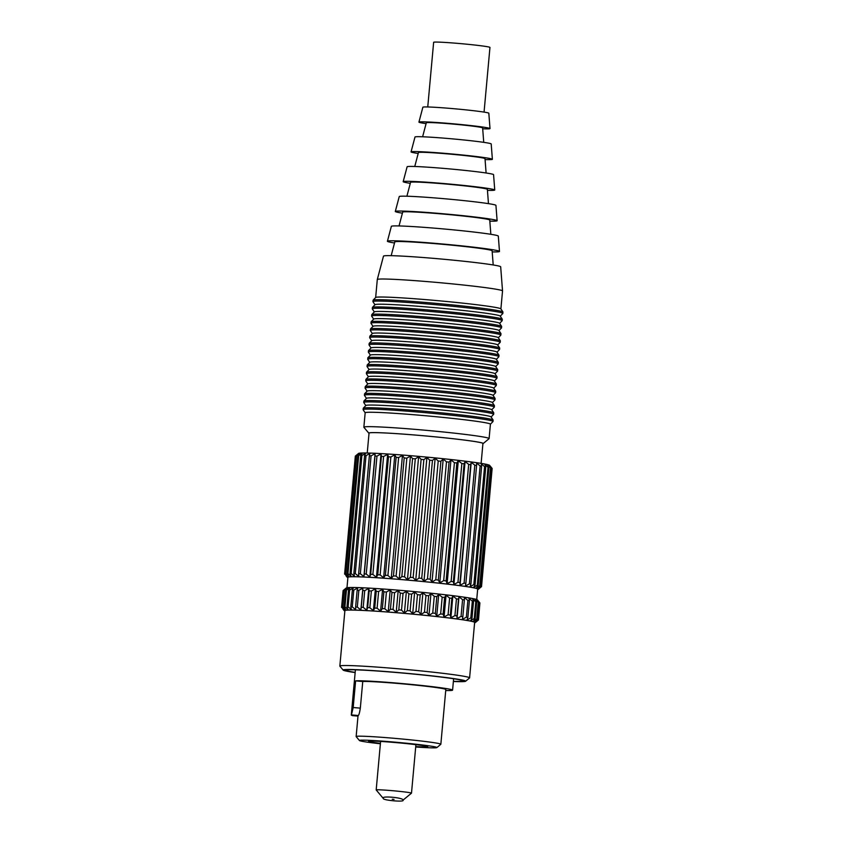 <?xml version="1.0" encoding="UTF-8"?>
<svg xmlns="http://www.w3.org/2000/svg" width="843" height="843" viewBox="0 0 843 843"><rect width="100%" height="100%" fill="white"/><g stroke="black" fill="none" stroke-linecap="round" stroke-linejoin="round"><path stroke-width="1.26" d="M453.365 681.513A61.518 2.466 -174.8 0 0 465.599 681.249A61.518 2.466 -174.8 0 0 465.462 680.923A61.518 2.466 -174.8 0 0 400.773 672.777A61.518 2.466 -174.8 0 0 343.164 670.101A61.518 2.466 -174.8 0 0 343.333 670.227A61.518 2.466 -174.8 0 0 355.156 672.577M343.164 670.101L339.887 666.181A65.143 2.613 5.2 0 1 339.845 666.075A65.143 2.613 5.2 0 1 402.185 669.121A65.143 2.613 5.2 0 1 469.382 677.635A65.143 2.613 5.2 0 1 469.593 677.877A65.143 2.613 5.2 0 1 469.53 677.983L465.599 681.249M474.609 622.808A65.859 2.645 -174.8 0 0 475.304 622.587A65.859 2.645 -174.8 0 0 475.146 622.239A65.859 2.645 -174.8 0 0 405.883 613.514A65.859 2.645 -174.8 0 0 344.218 610.659A65.859 2.645 -174.8 0 0 344.397 610.796A65.859 2.645 -174.8 0 0 344.861 611.006M341.689 607.508L341.573 607.35A68.757 2.761 5.2 0 1 341.689 607.255L344.218 609.921L342.321 607.076A68.757 2.761 5.2 0 1 342.774 607.002L345.619 609.71L344.134 606.897A68.757 2.761 5.2 0 1 344.924 606.865L348.033 609.615L346.979 606.823A68.757 2.761 5.2 0 1 348.096 606.834L351.415 609.615L350.825 606.865A68.757 2.761 5.2 0 1 352.248 606.897L355.714 609.721L355.609 607.013A68.757 2.761 5.2 0 1 357.306 607.076L360.867 609.921L361.247 607.266A68.757 2.761 5.2 0 1 363.207 607.36L366.8 610.227L367.653 607.613A68.757 2.761 5.2 0 1 369.835 607.74L373.407 610.627L374.724 608.056A68.757 2.761 5.2 0 1 377.095 608.214L380.593 611.112L382.353 608.593A68.757 2.761 5.2 0 1 384.882 608.772L388.233 611.681L390.425 609.204A68.757 2.761 5.2 0 1 393.07 609.415L396.21 612.313L398.802 609.879A68.757 2.761 5.2 0 1 401.51 610.111L404.408 613.009L407.359 610.627A68.757 2.761 5.2 0 1 410.098 610.869L412.691 613.757L415.957 611.417A68.757 2.761 5.2 0 1 418.676 611.67L420.92 614.536L424.461 612.239A68.757 2.761 5.2 0 1 427.127 612.503L428.982 615.348L432.733 613.082A68.757 2.761 5.2 0 1 435.304 613.356L436.737 616.17L440.657 613.946A68.757 2.761 5.2 0 1 443.081 614.21L444.071 616.992L448.086 614.789A68.757 2.761 5.2 0 1 450.331 615.063L450.868 617.803L454.925 615.622A68.757 2.761 5.2 0 1 456.959 615.885L457.011 618.583L461.047 616.423A68.757 2.761 5.2 0 1 462.839 616.676L462.417 619.331L466.369 617.181A68.757 2.761 5.2 0 1 467.886 617.413L466.98 620.026L470.805 617.887A68.757 2.761 5.2 0 1 472.017 618.088L470.647 620.659L474.282 618.52A68.757 2.761 5.2 0 1 475.178 618.699L473.355 621.217L476.748 619.078A68.757 2.761 5.2 0 1 477.307 619.236L475.062 621.702L478.15 619.542A68.757 2.761 5.2 0 1 478.276 619.616A68.757 2.761 5.2 0 1 478.381 619.679L475.747 622.102L478.487 619.921A68.757 2.761 5.2 0 1 478.445 619.974L475.304 622.587M343.143 590.553L346.283 587.94A65.859 2.645 5.2 0 1 410.573 591.249A65.859 2.645 5.2 0 1 477.191 599.731A65.859 2.645 5.2 0 1 477.37 599.868L479.899 602.935A68.757 2.761 -174.8 0 0 479.804 602.871A68.757 2.761 -174.8 0 0 479.678 602.798L477.054 599.921L478.835 602.492A68.757 2.761 -174.8 0 0 478.266 602.323L475.347 599.436L476.706 601.955A68.757 2.761 -174.8 0 0 475.8 601.776L472.638 598.867L473.545 601.344A68.757 2.761 -174.8 0 0 472.333 601.133L468.961 598.235L469.403 600.669A68.757 2.761 -174.8 0 0 467.897 600.437L464.398 597.539L464.356 599.921A68.757 2.761 -174.8 0 0 462.575 599.679L458.992 596.802L458.476 599.141A68.757 2.761 -174.8 0 0 456.442 598.878L452.849 596.012L451.859 598.319A68.757 2.761 -174.8 0 0 449.614 598.045L446.063 595.211L444.598 597.466A68.757 2.761 -174.8 0 0 442.175 597.192L438.729 594.378L436.822 596.612A68.757 2.761 -174.8 0 0 434.261 596.338L430.963 593.556L428.644 595.759A68.757 2.761 -174.8 0 0 425.978 595.495L422.912 592.755L420.204 594.926A68.757 2.761 -174.8 0 0 417.475 594.673L414.672 591.965L411.626 594.125A68.757 2.761 -174.8 0 0 408.887 593.883L406.389 591.217L403.038 593.367A68.757 2.761 -174.8 0 0 400.33 593.135L398.191 590.521L394.587 592.671A68.757 2.761 -174.8 0 0 391.953 592.46L390.214 589.889L386.41 592.028A68.757 2.761 -174.8 0 0 383.881 591.839L382.574 589.32L378.623 591.47A68.757 2.761 -174.8 0 0 376.252 591.312L375.388 588.835L371.363 590.996A68.757 2.761 -174.8 0 0 369.171 590.869L368.781 588.446L364.724 590.616A68.757 2.761 -174.8 0 0 362.764 590.511L362.859 588.14L358.833 590.332A68.757 2.761 -174.8 0 0 357.126 590.269L357.695 587.929L353.775 590.153A68.757 2.761 -174.8 0 0 352.353 590.121L353.396 587.824L349.624 590.079A68.757 2.761 -174.8 0 0 348.507 590.079L350.014 587.824L346.452 590.121A68.757 2.761 -174.8 0 0 345.651 590.153L347.601 587.929L344.302 590.258A68.757 2.761 -174.8 0 0 343.839 590.332L346.21 588.129L343.217 590.511A68.757 2.761 -174.8 0 0 343.143 590.553A68.757 2.761 -174.8 0 0 343.101 590.606L341.573 607.35M478.487 619.921L479.888 603.03M477.633 589.499A65.859 2.645 -174.8 0 0 478.329 589.278A65.859 2.645 -174.8 0 0 478.171 588.93A65.859 2.645 -174.8 0 0 408.918 580.205A65.859 2.645 -174.8 0 0 347.253 577.35A65.859 2.645 -174.8 0 0 347.421 577.487A65.859 2.645 -174.8 0 0 347.896 577.697M344.724 574.199L344.608 574.041A68.757 2.761 5.2 0 1 344.724 573.946L347.253 576.601L345.345 573.767A68.757 2.761 5.2 0 1 345.809 573.693L348.654 576.401L347.158 573.588A68.757 2.761 5.2 0 1 347.959 573.556L351.057 576.296L350.014 573.514A68.757 2.761 5.2 0 1 351.131 573.514L354.439 576.306L353.86 573.556A68.757 2.761 5.2 0 1 355.282 573.588L358.749 576.401L358.633 573.704A68.757 2.761 5.2 0 1 360.34 573.767L363.902 576.612L364.271 573.946A68.757 2.761 5.2 0 1 366.231 574.051L369.835 576.918L370.678 574.304A68.757 2.761 5.2 0 1 372.869 574.431L376.442 577.318L377.759 574.747A68.757 2.761 5.2 0 1 380.13 574.905L383.618 577.803L385.388 575.274A68.757 2.761 5.2 0 1 387.917 575.463L391.257 578.361L393.46 575.895A68.757 2.761 5.2 0 1 396.094 576.106L399.245 579.004L401.837 576.57A68.757 2.761 5.2 0 1 404.545 576.802L407.443 579.699L410.393 577.318A68.757 2.761 5.2 0 1 413.133 577.56L415.725 580.448L418.982 578.108A68.757 2.761 5.2 0 1 421.711 578.361L423.955 581.227L427.485 578.93A68.757 2.761 5.2 0 1 430.151 579.194L432.016 582.039L435.768 579.773A68.757 2.761 5.2 0 1 438.328 580.047L439.772 582.861L443.681 580.627A68.757 2.761 5.2 0 1 446.105 580.901L447.106 583.683L451.121 581.48A68.757 2.761 5.2 0 1 453.365 581.744L453.903 584.494L457.949 582.313A68.757 2.761 5.2 0 1 459.983 582.576L460.046 585.274L464.082 583.114A68.757 2.761 5.2 0 1 465.863 583.356L465.441 586.022L469.403 583.872A68.757 2.761 5.2 0 1 470.91 584.104L470.015 586.717L473.84 584.568A68.757 2.761 5.2 0 1 475.052 584.779L473.682 587.35L477.317 585.211A68.757 2.761 5.2 0 1 478.213 585.39L476.39 587.908L479.772 585.759A68.757 2.761 5.2 0 1 480.341 585.927L478.097 588.393L481.184 586.233A68.757 2.761 5.2 0 1 481.311 586.306A68.757 2.761 5.2 0 1 481.406 586.37L478.771 588.793L481.522 586.612A68.757 2.761 5.2 0 1 481.469 586.665L478.329 589.278M355.388 456.052L358.528 453.439A65.859 2.645 5.2 0 1 422.807 456.737A65.859 2.645 5.2 0 1 489.435 465.231A65.859 2.645 5.2 0 1 489.604 465.368L492.143 468.434A68.757 2.761 -174.8 0 0 492.038 468.36A68.757 2.761 -174.8 0 0 491.922 468.297L489.288 465.41L491.069 467.991A68.757 2.761 -174.8 0 0 490.51 467.823L487.581 464.936L488.94 467.454A68.757 2.761 -174.8 0 0 488.044 467.264L484.873 464.367L485.779 466.843A68.757 2.761 -174.8 0 0 484.567 466.632L481.205 463.734L481.648 466.168A68.757 2.761 -174.8 0 0 480.141 465.937L476.632 463.039L476.601 465.42A68.757 2.761 -174.8 0 0 474.809 465.178L471.237 462.291L470.721 464.641A68.757 2.761 -174.8 0 0 468.687 464.377L465.094 461.511L464.103 463.808A68.757 2.761 -174.8 0 0 461.848 463.545L458.297 460.7L456.843 462.965A68.757 2.761 -174.8 0 0 454.419 462.691L450.963 459.878L449.066 462.112A68.757 2.761 -174.8 0 0 446.495 461.838L443.207 459.056L440.889 461.258A68.757 2.761 -174.8 0 0 438.223 460.995L435.146 458.255L432.448 460.426A68.757 2.761 -174.8 0 0 429.719 460.173L426.916 457.464L423.86 459.625A68.757 2.761 -174.8 0 0 421.121 459.382L418.634 456.716L415.283 458.866A68.757 2.761 -174.8 0 0 412.564 458.634L410.436 456.021L406.832 458.16A68.757 2.761 -174.8 0 0 404.187 457.949L402.459 455.389L398.644 457.528A68.757 2.761 -174.8 0 0 396.126 457.338L394.809 454.82L390.867 456.969A68.757 2.761 -174.8 0 0 388.486 456.811L387.632 454.335L383.597 456.495A68.757 2.761 -174.8 0 0 381.415 456.358L381.025 453.934L376.969 456.116A68.757 2.761 -174.8 0 0 375.009 456.01L375.093 453.639L371.078 455.831A68.757 2.761 -174.8 0 0 369.371 455.768L369.94 453.429L366.01 455.652A68.757 2.761 -174.8 0 0 364.587 455.62L365.63 453.323L361.868 455.578A68.757 2.761 -174.8 0 0 360.741 455.578L362.248 453.323L358.686 455.62A68.757 2.761 -174.8 0 0 357.896 455.652L359.845 453.429L356.547 455.757A68.757 2.761 -174.8 0 0 356.083 455.821L358.444 453.629L355.461 456A68.757 2.761 -174.8 0 0 355.388 456.052A68.757 2.761 -174.8 0 0 355.335 456.105L344.608 574.041M481.522 586.612L492.133 468.518M469.593 677.877L474.641 622.419A65.143 2.613 -174.8 0 0 474.419 622.176A65.143 2.613 -174.8 0 0 407.232 613.662A65.143 2.613 -174.8 0 0 344.892 610.617L339.845 666.075M476.727 599.531L477.675 589.109A65.143 2.613 -174.8 0 0 477.454 588.867A65.143 2.613 -174.8 0 0 410.267 580.353A65.143 2.613 -174.8 0 0 347.927 577.307L346.979 587.719M453.386 681.323A58.81 2.36 -174.8 0 0 462.955 680.902A58.81 2.36 -174.8 0 0 462.765 680.691A58.81 2.36 -174.8 0 0 402.1 672.999A58.81 2.36 -174.8 0 0 345.83 670.248A58.81 2.36 -174.8 0 0 346.02 670.47A58.81 2.36 -174.8 0 0 355.177 672.387M344.724 573.946L355.461 456M341.689 607.255L343.217 590.511M345.345 573.767L356.083 455.821M345.809 573.693L356.547 455.757M342.321 607.076L343.839 590.332M342.774 607.002L344.302 590.258M347.158 573.588L357.896 455.652M347.959 573.556L358.686 455.62M344.134 606.897L345.651 590.153M344.924 606.865L346.452 590.121M350.014 573.514L360.741 455.578M351.131 573.514L361.868 455.578M346.979 606.823L348.507 590.079M348.096 606.834L349.624 590.079M353.86 573.556L364.587 455.62M355.282 573.588L366.01 455.652M350.825 606.865L352.353 590.121M352.248 606.897L353.775 590.153M358.633 573.704L369.371 455.768M360.34 573.767L371.078 455.831M355.609 607.013L357.126 590.269M357.306 607.076L358.833 590.332M364.271 573.946L375.009 456.01M366.231 574.051L376.969 456.116M361.247 607.266L362.764 590.511M363.207 607.36L364.724 590.616M370.678 574.304L381.415 456.358M372.869 574.431L383.597 456.495M367.653 607.613L369.171 590.869M369.835 607.74L371.363 590.996M377.759 574.747L388.486 456.811M380.13 574.905L390.867 456.969M374.724 608.056L376.252 591.312M377.095 608.214L378.623 591.47M385.388 575.274L396.126 457.338M387.917 575.463L398.644 457.528M382.353 608.593L383.881 591.839M384.882 608.772L386.41 592.028M393.46 575.895L404.187 457.949M396.094 576.106L406.832 458.16M390.425 609.204L391.953 592.46M393.07 609.415L394.587 592.671M401.837 576.57L412.564 458.634M404.545 576.802L415.283 458.866M398.802 609.879L400.33 593.135M401.51 610.111L403.038 593.367M410.393 577.318L421.121 459.382M413.133 577.56L423.86 459.625M407.359 610.627L408.887 593.883M410.098 610.869L411.626 594.125M418.982 578.108L429.719 460.173M421.711 578.361L432.448 460.426M415.957 611.417L417.475 594.673M418.676 611.67L420.204 594.926M427.485 578.93L438.223 460.995M430.151 579.194L440.889 461.258M424.461 612.239L425.978 595.495M427.127 612.503L428.644 595.759M435.768 579.773L446.495 461.838M438.328 580.047L449.066 462.112M432.733 613.082L434.261 596.338M435.304 613.356L436.822 596.612M443.681 580.627L454.419 462.691M446.105 580.901L456.843 462.965M440.657 613.946L442.175 597.192M443.081 614.21L444.598 597.466M451.121 581.48L461.848 463.545M453.365 581.744L464.103 463.808M448.086 614.789L449.614 598.045M450.331 615.063L451.859 598.319M457.949 582.313L468.687 464.377M459.983 582.576L470.721 464.641M454.925 615.622L456.442 598.878M456.959 615.885L458.476 599.141M464.082 583.114L474.809 465.178M465.863 583.356L476.601 465.42M461.047 616.423L462.575 599.679M462.839 616.676L464.356 599.921M469.403 583.872L480.141 465.937M470.91 584.104L481.648 466.168M466.369 617.181L467.897 600.437M467.886 617.413L469.403 600.669M473.84 584.568L484.567 466.632M475.052 584.779L485.779 466.843M470.805 617.887L472.333 601.133M472.017 618.088L473.545 601.344M477.317 585.211L488.044 467.264M478.213 585.39L488.94 467.454M474.282 618.52L475.8 601.776M475.178 618.699L476.706 601.955M479.772 585.759L490.51 467.823M480.341 585.927L491.069 467.991M476.748 619.078L478.266 602.323M477.307 619.236L478.835 602.492M481.184 586.233L491.922 468.297M481.406 586.37L492.143 468.434M478.15 619.542L479.678 602.798M478.381 619.679L479.899 602.935M457.011 618.583L458.992 596.802M460.046 585.274L471.237 462.291M450.868 617.803L452.849 596.012M453.903 584.494L465.094 461.511M444.071 616.992L446.063 595.211M447.106 583.683L458.297 460.7M436.737 616.17L438.729 594.378M439.772 582.861L450.963 459.878M428.982 615.348L430.963 593.556M432.016 582.039L443.207 459.056M420.92 614.536L422.912 592.755M423.955 581.227L435.146 458.255M412.691 613.757L414.672 591.965M415.725 580.448L426.916 457.464M404.408 613.009L406.389 591.217M407.443 579.699L418.634 456.716M396.21 612.313L398.191 590.521M399.245 579.004L410.436 456.021M388.233 611.681L390.214 589.889M391.257 578.361L402.459 455.389M380.593 611.112L382.574 589.32M383.618 577.803L394.809 454.82M373.407 610.627L375.388 588.835M376.442 577.318L387.632 454.335M366.8 610.227L368.781 588.446M369.835 576.918L381.025 453.934M360.867 609.921L362.859 588.14M363.902 576.612L375.093 453.639M415.704 746.993A38.904 1.56 -174.8 0 0 436.874 747.583A38.904 1.56 -174.8 0 0 436.779 747.383A38.904 1.56 -174.8 0 0 395.873 742.23A38.904 1.56 -174.8 0 0 359.445 740.533A38.904 1.56 -174.8 0 0 359.55 740.618A38.904 1.56 -174.8 0 0 380.383 743.779M359.445 740.533L356.178 736.613A42.519 1.707 5.2 0 1 356.146 736.54A42.519 1.707 5.2 0 1 396.842 738.531A42.519 1.707 5.2 0 1 440.699 744.095A42.519 1.707 5.2 0 1 440.847 744.253A42.519 1.707 5.2 0 1 440.805 744.316L436.874 747.583M383.302 798.458C382.574 800.313 405.146 802.294 402.965 800.186C404.345 797.626 379.887 795.486 383.302 798.458L376.189 789.954A17.735 0.717 5.2 0 1 376.178 789.923A17.735 0.717 5.2 0 1 393.154 790.755A17.735 0.717 5.2 0 1 411.437 793.073A17.735 0.717 5.2 0 1 411.5 793.137A17.735 0.717 5.2 0 1 411.479 793.168L402.965 800.186M394.018 799.396L392.237 799.248L394.029 799.417M445.736 690.512A49.305 1.981 -174.8 0 0 452.586 690.132A49.305 1.981 -174.8 0 0 452.417 689.943A49.305 1.981 -174.8 0 0 407.021 684A49.305 1.981 -174.8 0 0 355.62 680.87L362.753 681.492A42.519 1.707 -174.8 0 1 407.612 684.326A42.519 1.707 -174.8 0 1 445.684 689.353A42.519 1.707 -174.8 0 1 445.821 689.511L440.847 744.253M352.69 715.644L358.012 716.107L352.69 715.644A49.305 1.981 5.2 0 1 351.457 715.222A49.305 1.981 5.2 0 1 351.289 715.043A49.305 1.981 5.2 0 1 351.426 714.917L353.196 707.519L355.62 680.87M415.736 746.561A29.695 1.191 -174.8 0 0 427.749 746.687A29.695 1.191 -174.8 0 0 427.643 746.582A29.695 1.191 -174.8 0 0 397.011 742.694A29.695 1.191 -174.8 0 0 368.591 741.303A29.695 1.191 -174.8 0 0 368.686 741.418A29.695 1.191 -174.8 0 0 380.425 743.347M353.196 707.519L360.33 708.141L362.753 681.492M360.33 708.141C359.645 712.546 358.96 715.001 358.264 715.507A42.519 1.707 -174.8 0 0 358.043 715.654L356.146 736.54M376.241 789.996A17.735 0.717 5.2 0 1 376.189 789.954L380.593 741.44M502.291 319.202A65.227 2.613 5.2 0 0 494.535 317.326A65.227 2.613 5.2 0 0 422.585 309.476A65.227 2.613 5.2 0 0 372.437 307.379L375.04 304.671A62.877 2.518 5.2 0 1 423.386 306.683A62.877 2.518 5.2 0 1 492.744 314.26A62.877 2.518 5.2 0 1 500.215 316.062L502.291 319.202L502.154 320.719A65.227 2.613 -174.8 0 0 494.409 318.675A65.227 2.613 -174.8 0 0 420.436 310.656A65.227 2.613 -174.8 0 0 372.3 308.896L374.313 311.952M502.944 311.994A65.227 2.613 5.2 0 0 495.189 310.119A65.227 2.613 5.2 0 0 423.239 302.268A65.227 2.613 5.2 0 0 373.091 300.182L375.693 297.474A62.877 2.518 5.2 0 1 424.04 299.486A62.877 2.518 5.2 0 1 493.397 307.052A62.877 2.518 5.2 0 1 500.868 308.865L502.944 311.994L502.807 313.512A65.227 2.613 -174.8 0 0 495.062 311.467A65.227 2.613 -174.8 0 0 421.089 303.459A65.227 2.613 -174.8 0 0 372.954 301.699L374.966 304.744M501.638 326.399A65.227 2.613 5.2 0 0 493.882 324.523A65.227 2.613 5.2 0 0 421.932 316.673A65.227 2.613 5.2 0 0 371.784 314.587L374.387 311.878A62.877 2.518 5.2 0 1 422.733 313.891A62.877 2.518 5.2 0 1 492.08 321.457A62.877 2.518 5.2 0 1 499.562 323.269L501.638 326.399L501.501 327.916A65.227 2.613 -174.8 0 0 493.756 325.872A65.227 2.613 -174.8 0 0 419.782 317.864A65.227 2.613 -174.8 0 0 371.637 316.104L373.66 319.149M500.984 333.607A65.227 2.613 5.2 0 0 493.229 331.731A65.227 2.613 5.2 0 0 421.268 323.881A65.227 2.613 5.2 0 0 371.12 321.784L373.734 319.075A62.877 2.518 5.2 0 1 422.069 321.088A62.877 2.518 5.2 0 1 491.427 328.654A62.877 2.518 5.2 0 1 498.908 330.467L500.984 333.607L500.847 335.124A65.227 2.613 -174.8 0 0 493.102 333.08A65.227 2.613 -174.8 0 0 419.129 325.061A65.227 2.613 -174.8 0 0 370.983 323.301L373.006 326.357M500.331 340.804A65.227 2.613 5.2 0 0 492.565 338.928A65.227 2.613 5.2 0 0 420.615 331.078A65.227 2.613 5.2 0 0 370.467 328.991L373.08 326.283A62.877 2.518 5.2 0 1 421.416 328.296A62.877 2.518 5.2 0 1 490.774 335.862A62.877 2.518 5.2 0 1 498.255 337.674L500.331 340.804L500.194 342.321A65.227 2.613 -174.8 0 0 492.449 340.277A65.227 2.613 -174.8 0 0 418.465 332.268A65.227 2.613 -174.8 0 0 370.33 330.509L372.353 333.554M499.667 348.011A65.227 2.613 5.2 0 0 491.912 346.136A65.227 2.613 5.2 0 0 419.962 338.285A65.227 2.613 5.2 0 0 369.814 336.188L372.416 333.48A62.877 2.518 5.2 0 1 420.762 335.493A62.877 2.518 5.2 0 1 490.12 343.059A62.877 2.518 5.2 0 1 497.591 344.871L499.667 348.011L499.53 349.529A65.227 2.613 -174.8 0 0 491.785 347.485A65.227 2.613 -174.8 0 0 417.812 339.466A65.227 2.613 -174.8 0 0 369.677 337.706L371.689 340.762M499.014 355.209A65.227 2.613 5.2 0 0 491.258 353.333A65.227 2.613 5.2 0 0 419.308 345.482A65.227 2.613 5.2 0 0 369.16 343.396L371.763 340.688A62.877 2.518 5.2 0 1 420.109 342.701A62.877 2.518 5.2 0 1 489.467 350.266A62.877 2.518 5.2 0 1 496.938 352.079L499.014 355.209L498.877 356.726A65.227 2.613 -174.8 0 0 491.132 354.682A65.227 2.613 -174.8 0 0 417.159 346.673A65.227 2.613 -174.8 0 0 369.023 344.913L371.036 347.959M498.361 362.416A65.227 2.613 5.2 0 0 490.605 360.541A65.227 2.613 5.2 0 0 418.655 352.69A65.227 2.613 5.2 0 0 368.507 350.593L371.11 347.885A62.877 2.518 5.2 0 1 419.456 349.898A62.877 2.518 5.2 0 1 488.803 357.464A62.877 2.518 5.2 0 1 496.285 359.276L498.361 362.416L498.224 363.934A65.227 2.613 -174.8 0 0 490.478 361.889A65.227 2.613 -174.8 0 0 416.505 353.87A65.227 2.613 -174.8 0 0 368.359 352.111L370.383 355.166M497.707 369.613A65.227 2.613 5.2 0 0 489.952 367.738A65.227 2.613 5.2 0 0 417.991 359.887A65.227 2.613 5.2 0 0 367.843 357.801L370.456 355.093A62.877 2.518 5.2 0 1 418.792 357.105A62.877 2.518 5.2 0 1 488.15 364.671A62.877 2.518 5.2 0 1 495.631 366.484L497.707 369.613L497.57 371.131A65.227 2.613 -174.8 0 0 489.825 369.086A65.227 2.613 -174.8 0 0 415.852 361.078A65.227 2.613 -174.8 0 0 367.706 359.318L369.729 362.364M497.054 376.821A65.227 2.613 5.2 0 0 489.288 374.945A65.227 2.613 5.2 0 0 417.338 367.095A65.227 2.613 5.2 0 0 367.19 364.998L369.803 362.29A62.877 2.518 5.2 0 1 418.139 364.302A62.877 2.518 5.2 0 1 487.496 371.868A62.877 2.518 5.2 0 1 494.978 373.681L497.054 376.821L496.917 378.338A65.227 2.613 -174.8 0 0 489.172 376.294A65.227 2.613 -174.8 0 0 415.188 368.275A65.227 2.613 -174.8 0 0 367.053 366.515L369.076 369.571M496.39 384.018A65.227 2.613 5.2 0 0 488.634 382.142A65.227 2.613 5.2 0 0 416.684 374.292A65.227 2.613 5.2 0 0 366.536 372.206L369.139 369.497A62.877 2.518 5.2 0 1 417.485 371.51A62.877 2.518 5.2 0 1 486.843 379.076A62.877 2.518 5.2 0 1 494.314 380.888L496.39 384.018L496.253 385.536A65.227 2.613 -174.8 0 0 488.508 383.491A65.227 2.613 -174.8 0 0 414.535 375.483A65.227 2.613 -174.8 0 0 366.399 373.723L368.412 376.768M495.737 391.226A65.227 2.613 5.2 0 0 487.981 389.35A65.227 2.613 5.2 0 0 416.031 381.5A65.227 2.613 5.2 0 0 365.883 379.403L368.486 376.695A62.877 2.518 5.2 0 1 416.832 378.707A62.877 2.518 5.2 0 1 486.19 386.273A62.877 2.518 5.2 0 1 493.661 388.086L495.737 391.226L495.6 392.743A65.227 2.613 -174.8 0 0 487.855 390.699A65.227 2.613 -174.8 0 0 413.881 382.68A65.227 2.613 -174.8 0 0 365.746 380.92L367.759 383.976M495.083 398.423A65.227 2.613 5.2 0 0 487.328 396.547A65.227 2.613 5.2 0 0 415.378 388.697A65.227 2.613 5.2 0 0 365.23 386.61L367.833 383.902A62.877 2.518 5.2 0 1 416.179 385.915A62.877 2.518 5.2 0 1 485.526 393.481A62.877 2.518 5.2 0 1 493.007 395.293L495.083 398.423L494.946 399.94A65.227 2.613 -174.8 0 0 487.201 397.896A65.227 2.613 -174.8 0 0 413.228 389.887A65.227 2.613 -174.8 0 0 365.082 388.128L367.105 391.173M494.43 405.631A65.227 2.613 5.2 0 0 486.674 403.755A65.227 2.613 5.2 0 0 414.714 395.904A65.227 2.613 5.2 0 0 364.566 393.807L367.179 391.099A62.877 2.518 5.2 0 1 415.515 393.112A62.877 2.518 5.2 0 1 484.873 400.678A62.877 2.518 5.2 0 1 492.354 402.49L494.43 405.631L494.293 407.148A65.227 2.613 -174.8 0 0 486.548 405.104A65.227 2.613 -174.8 0 0 412.575 397.085A65.227 2.613 -174.8 0 0 364.429 395.325L366.452 398.381M493.777 412.828A65.227 2.613 5.2 0 0 486.011 410.952A65.227 2.613 5.2 0 0 414.061 403.102A65.227 2.613 5.2 0 0 363.913 401.015L366.526 398.307A62.877 2.518 5.2 0 1 414.861 400.32A62.877 2.518 5.2 0 1 484.219 407.886A62.877 2.518 5.2 0 1 491.701 409.698L493.777 412.828L493.64 414.345A65.227 2.613 -174.8 0 0 485.895 412.301A65.227 2.613 -174.8 0 0 411.911 404.292A65.227 2.613 -174.8 0 0 363.776 402.532L365.799 405.578M493.113 420.035A65.227 2.613 5.2 0 0 485.357 418.16A65.227 2.613 5.2 0 0 413.407 410.309A65.227 2.613 5.2 0 0 363.259 408.212L365.862 405.504A62.877 2.518 5.2 0 1 414.208 407.517A62.877 2.518 5.2 0 1 483.566 415.083A62.877 2.518 5.2 0 1 491.037 416.895L493.113 420.035L492.976 421.553A65.227 2.613 -174.8 0 0 485.231 419.508A65.227 2.613 -174.8 0 0 411.258 411.489A65.227 2.613 -174.8 0 0 363.122 409.73L365.167 412.828A62.877 2.518 5.2 0 1 412.575 414.64A62.877 2.518 5.2 0 1 482.902 422.29A62.877 2.518 5.2 0 1 490.415 424.187L489.098 438.592A62.877 2.518 5.2 0 1 489.045 438.687L483.144 443.587A57.45 2.308 -174.8 0 0 476.348 441.764A57.45 2.308 -174.8 0 0 410.973 434.693A57.45 2.308 -174.8 0 0 368.812 433.176A57.45 2.308 -174.8 0 0 369.023 433.334M493.208 264.965L492.112 250.761A48.852 1.96 -174.8 0 0 420.362 242.521A48.852 1.96 -174.8 0 0 394.809 241.909L391.173 255.671M490.837 234.301L489.741 220.055A43.71 1.749 -174.8 0 0 425.546 212.668A43.71 1.749 -174.8 0 0 402.68 212.13L399.034 225.945M488.466 203.648L487.37 189.338A38.567 1.549 -174.8 0 0 430.731 182.826A38.567 1.549 -174.8 0 0 410.562 182.341L406.895 196.219M486.105 172.994L484.999 158.621A33.414 1.338 -174.8 0 0 435.915 152.983A33.414 1.338 -174.8 0 0 418.434 152.562L414.756 166.503M483.734 142.341L482.628 127.904A28.272 1.138 -174.8 0 0 441.1 123.131A28.272 1.138 -174.8 0 0 426.316 122.783L422.606 136.777M368.812 433.176L363.902 427.296A62.877 2.518 5.2 0 1 363.86 427.19A62.877 2.518 5.2 0 1 411.258 429.045A62.877 2.518 5.2 0 1 481.595 436.695A62.877 2.518 5.2 0 1 489.098 438.592M484.061 112.098L489.952 47.429A28.272 1.138 -174.8 0 0 486.58 46.576A28.272 1.138 -174.8 0 0 454.946 43.141A28.272 1.138 -174.8 0 0 433.639 42.308L427.749 106.977M481.121 463.387L482.934 443.471A57.176 2.297 -174.8 0 0 476.105 441.753A57.176 2.297 -174.8 0 0 412.153 434.798A57.176 2.297 -174.8 0 0 369.044 433.112L367.232 453.018M482.691 128.789A35.691 1.433 -174.8 0 0 490.004 128.579L488.824 113.215A33.109 1.328 -174.8 0 0 484.873 112.235A33.109 1.328 -174.8 0 0 447.939 108.21A33.109 1.328 -174.8 0 0 422.87 107.219L418.929 122.109A35.691 1.433 -174.8 0 0 423.186 123.194A35.691 1.433 -174.8 0 0 426.084 123.636M490.004 128.579A35.691 1.433 -174.8 0 0 485.747 127.514A35.691 1.433 -174.8 0 0 445.947 123.183A35.691 1.433 -174.8 0 0 418.929 122.109M485.073 159.569A40.833 1.644 -174.8 0 0 492.375 159.295L491.195 143.932A38.262 1.538 -174.8 0 0 486.622 142.794A38.262 1.538 -174.8 0 0 443.955 138.147A38.262 1.538 -174.8 0 0 414.998 136.998L411.057 151.888A40.833 1.644 -174.8 0 0 415.926 153.131A40.833 1.644 -174.8 0 0 418.191 153.489M492.375 159.295A40.833 1.644 -174.8 0 0 487.507 158.073A40.833 1.644 -174.8 0 0 441.964 153.12A40.833 1.644 -174.8 0 0 411.057 151.888M487.444 190.349A45.975 1.844 -174.8 0 0 494.746 190.002L493.566 174.649A43.404 1.739 -174.8 0 0 488.382 173.352A43.404 1.739 -174.8 0 0 439.972 168.084A43.404 1.739 -174.8 0 0 407.116 166.777L403.175 181.667A45.975 1.844 -174.8 0 0 408.665 183.068A45.975 1.844 -174.8 0 0 410.299 183.331M494.746 190.002A45.975 1.844 -174.8 0 0 489.267 188.632A45.975 1.844 -174.8 0 0 437.991 183.057A45.975 1.844 -174.8 0 0 403.175 181.667M489.815 221.129A51.117 2.055 -174.8 0 0 497.117 220.718L495.937 205.365A48.546 1.949 -174.8 0 0 490.141 203.911A48.546 1.949 -174.8 0 0 436 198.021A48.546 1.949 -174.8 0 0 399.245 196.567L395.304 211.456A51.117 2.055 -174.8 0 0 401.405 213.005A51.117 2.055 -174.8 0 0 402.406 213.174M497.117 220.718A51.117 2.055 -174.8 0 0 491.016 219.191A51.117 2.055 -174.8 0 0 434.008 212.994A51.117 2.055 -174.8 0 0 395.304 211.456M377.295 279.528A62.877 2.518 -174.8 0 1 424.904 281.414A62.877 2.518 -174.8 0 1 495.031 289.044A62.877 2.518 -174.8 0 1 502.533 290.919A62.877 2.518 -174.8 0 0 502.533 290.919L500.679 266.788A58.841 2.36 -174.8 0 0 493.65 265.039A58.841 2.36 -174.8 0 0 428.033 257.895A58.841 2.36 -174.8 0 0 383.491 256.124L377.295 279.528A62.877 2.518 -174.8 0 0 377.295 279.539L375.662 297.505M492.196 251.899A56.26 2.255 -174.8 0 0 499.488 251.435L498.308 236.072A53.689 2.15 -174.8 0 0 491.901 234.47A53.689 2.15 -174.8 0 0 432.016 227.958A53.689 2.15 -174.8 0 0 391.363 226.346L387.422 241.235A56.26 2.255 -174.8 0 0 394.134 242.942A56.26 2.255 -174.8 0 0 394.513 243.005M499.488 251.435A56.26 2.255 -174.8 0 0 492.776 249.749A56.26 2.255 -174.8 0 0 430.025 242.932A56.26 2.255 -174.8 0 0 387.422 241.235M358.264 715.507L351.426 714.917M347.253 577.35L346.02 575.874M344.218 610.659L342.985 609.183M453.618 678.763L452.586 690.132M415.915 744.654L411.5 793.137M355.409 669.827L351.289 715.043M500.278 316.157L502.807 313.512M499.625 323.354L502.154 320.719M498.961 330.551L501.501 327.916M498.308 337.758L500.847 335.124M497.655 344.956L500.194 342.321M497.001 352.163L499.53 349.529M496.348 359.36L498.877 356.726M495.684 366.568L498.224 363.934M495.031 373.765L497.57 371.131M494.377 380.973L496.917 378.338M493.724 388.17L496.253 385.536M493.071 395.378L495.6 392.743M492.407 402.575L494.946 399.94M491.754 409.782L494.293 407.148M491.1 416.979L493.64 414.345M490.405 424.219L492.976 421.553M502.533 290.94L500.9 308.907M365.167 412.785L363.86 427.19M363.259 408.212L363.122 409.73M363.913 401.015L363.776 402.532M364.566 393.807L364.429 395.325M365.23 386.61L365.082 388.128M365.883 379.403L365.746 380.92M366.536 372.206L366.399 373.723M367.19 364.998L367.053 366.515M367.843 357.801L367.706 359.318M368.507 350.593L368.359 352.111M369.16 343.396L369.023 344.913M369.814 336.188L369.677 337.706M370.467 328.991L370.33 330.509M371.12 321.784L370.983 323.301M371.784 314.587L371.637 316.104M372.437 307.379L372.3 308.896M373.091 300.182L372.954 301.699"/></g></svg>
